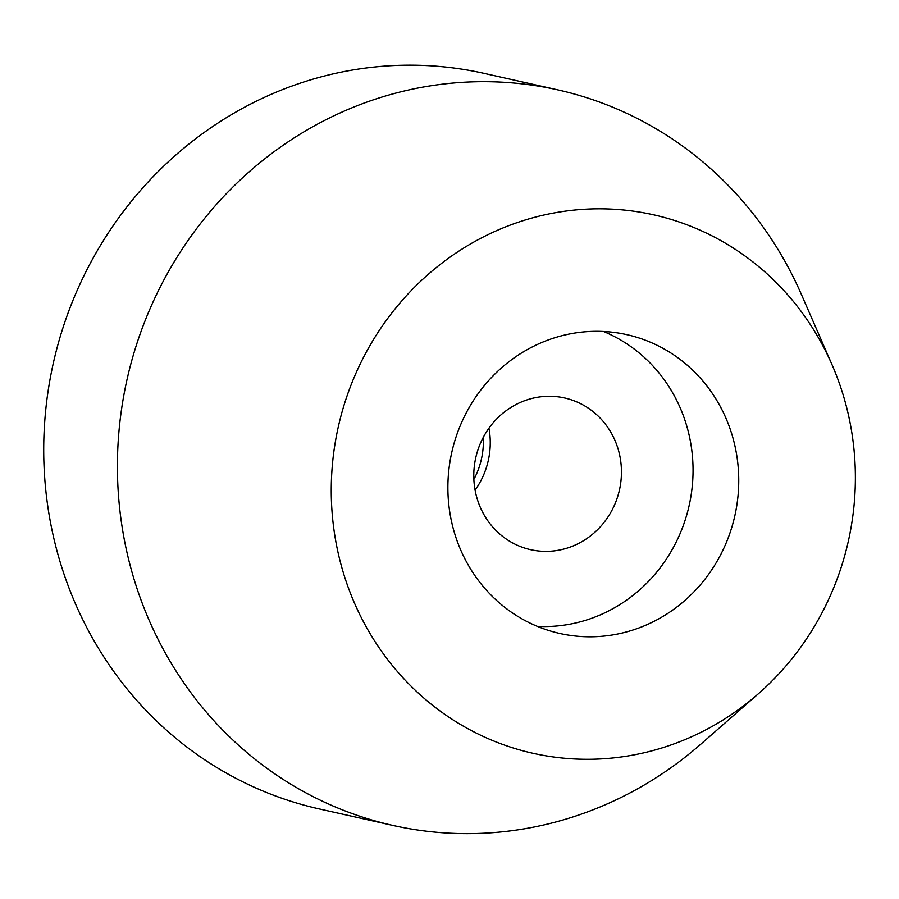<?xml version="1.0" encoding="UTF-8"?>
<svg xmlns="http://www.w3.org/2000/svg" width="899" height="899" viewBox="0 0 899 899"><rect width="100%" height="100%" fill="white"/><g stroke="black" fill="none" stroke-linecap="round" stroke-linejoin="round"><path stroke-width="1.35" d="M393.054 825.462L319.347 808.954A376.906 357.004 -77.4 0 1 48.422 510.497A376.906 357.004 -77.4 0 1 484.033 73.358L557.728 89.855A376.906 357.004 102.6 0 0 122.118 527.005A376.906 357.004 102.6 0 0 393.054 825.462A376.906 357.004 102.6 0 0 700.872 744.125L758.374 693.77A275.914 261.351 102.6 0 0 851.926 433.296A275.914 261.351 102.6 0 0 832.036 364.736A275.914 261.351 102.6 0 0 517.419 222.525A275.914 261.351 102.6 0 0 334.698 534.815A275.914 261.351 102.6 0 0 758.374 693.77M832.036 364.736L801.492 294.67A376.906 357.004 102.6 0 0 557.728 89.855M488.955 428.171A77.741 73.628 -77.4 0 1 489.292 430.16A77.741 73.628 -77.4 0 1 475.088 490.112M620.479 459.524A77.741 73.628 102.6 0 0 564.606 397.965A77.741 73.628 102.6 0 0 474.751 488.135A77.741 73.628 102.6 0 0 530.635 549.682A77.741 73.628 102.6 0 0 620.479 459.524M736.832 455.883A153.122 145.031 -77.4 0 1 559.863 633.48A153.122 145.031 -77.4 0 1 449.792 512.228A153.122 145.031 -77.4 0 1 626.76 334.642A153.122 145.031 -77.4 0 1 736.832 455.883M603.476 331.484A153.122 145.031 -77.4 0 1 691.14 445.657A153.122 145.031 -77.4 0 1 537.456 626.401M483.28 437.363A76.37 72.336 -77.4 0 1 473.874 479.381"/></g></svg>
